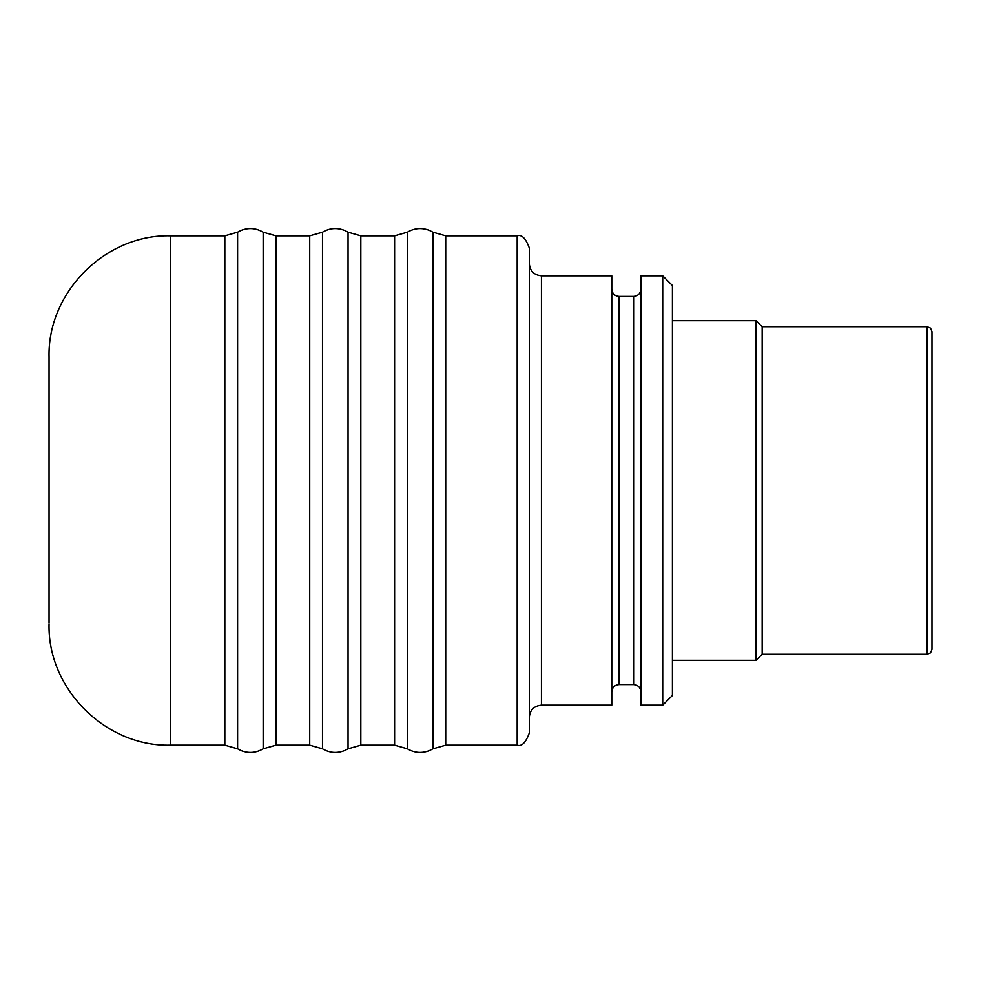 <?xml version="1.0" encoding="UTF-8"?>
<svg xmlns="http://www.w3.org/2000/svg" width="981" height="981" viewBox="0 0 981 981"><rect width="100%" height="100%" fill="white"/><g stroke="black" fill="none" stroke-linecap="round" stroke-linejoin="round"><path stroke-width="1.47" d="M541.438 705.155L541.438 275.845L611.776 275.845L611.776 705.155L541.438 705.155C534.069 705.879 530.022 709.925 529.311 717.295M662.715 705.155L662.715 275.845L640.887 275.845L640.887 705.155L662.715 705.155L672.414 695.455L672.414 285.545L662.715 275.845M672.414 660.287L756.093 660.287L756.093 320.713L672.414 320.713M931.95 331.627L931.95 649.373L930.503 652.831L927.094 654.229L927.094 326.771L930.503 328.169L931.95 331.627M927.094 326.771L762.163 326.771L762.163 654.229L927.094 654.229M529.311 247.948L529.311 733.052C525.767 742.691 521.72 746.737 517.183 745.18L517.183 235.82C521.72 234.263 525.767 238.309 529.311 247.948M49.05 622.91L49.05 357.096C47.382 292.289 105.519 234.152 170.326 235.82L170.326 745.18L224.821 745.18L224.821 235.82L237.598 232.178L237.598 748.822L241.056 750.6C248.708 753.555 256.078 752.967 263.153 748.822L263.153 232.178L275.931 235.82L275.931 745.18L309.714 745.18L309.714 235.82L322.491 232.178L322.491 748.822C329.616 752.991 337.01 753.567 344.699 750.551L348.047 748.822L348.047 232.178L344.699 230.449C337.01 227.433 329.616 228.009 322.491 232.178M619.06 684.542L633.603 684.542L633.603 296.458L619.06 296.458L619.06 684.542C614.67 684.934 612.254 687.362 611.776 691.826M394.607 745.18L394.607 235.82L360.824 235.82L360.824 745.18L394.607 745.18L407.385 748.822L407.385 232.178L394.607 235.82M517.183 235.82L445.717 235.82L445.717 745.18L517.183 745.18M445.717 745.18L432.94 748.822L432.94 232.178L429.47 230.4C421.818 227.445 414.46 228.033 407.385 232.178M619.06 296.458C614.67 296.066 612.254 293.638 611.776 289.174M633.603 296.458C637.981 296.066 640.409 293.638 640.887 289.174M633.603 684.542C637.981 684.934 640.409 687.362 640.887 691.826M762.163 326.771L756.093 320.713M762.163 654.229L756.093 660.287M275.931 235.82L309.714 235.82M170.326 235.82L224.821 235.82M170.326 745.18C105.519 746.848 47.382 688.711 49.05 623.904M432.94 748.822L429.47 750.6C421.818 753.555 414.46 752.967 407.385 748.822M237.598 232.178L241.056 230.4C248.708 227.445 256.078 228.033 263.153 232.178M309.714 745.18L322.491 748.822M348.047 748.822L360.824 745.18M348.047 232.178L360.824 235.82M263.153 748.822L275.931 745.18M224.821 745.18L237.598 748.822M445.717 235.82L432.94 232.178M541.438 275.845C534.069 275.121 530.034 271.075 529.311 263.705"/></g></svg>

